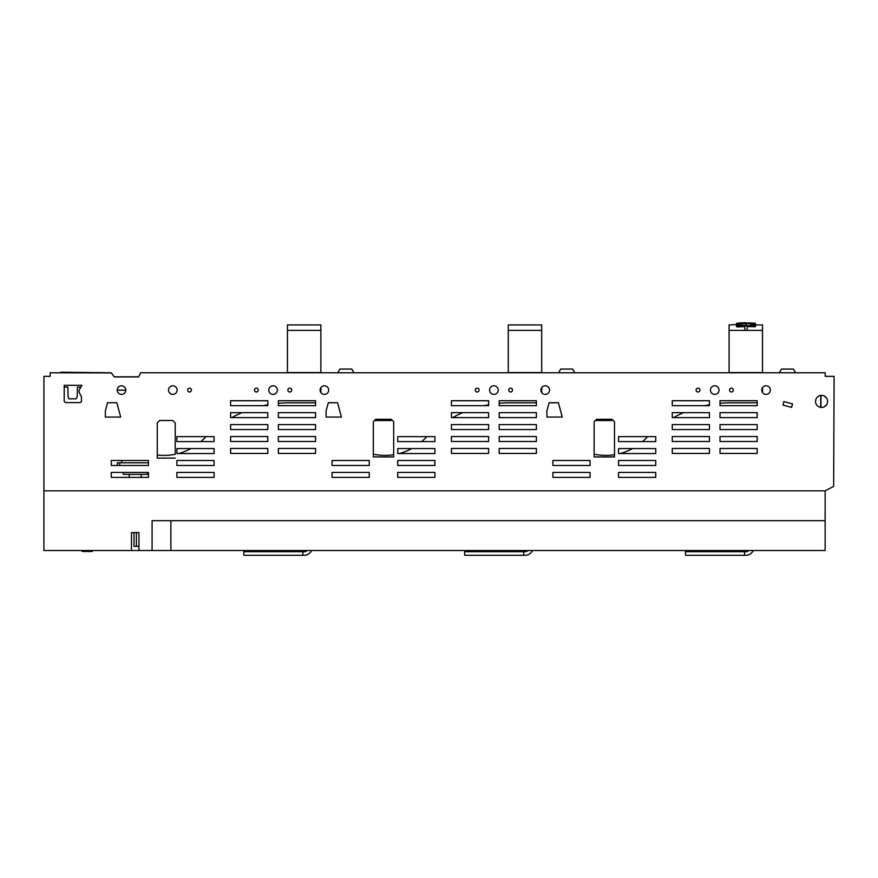 <?xml version="1.0" encoding="UTF-8"?>
<svg xmlns="http://www.w3.org/2000/svg" width="878" height="878" viewBox="0 0 878 878"><rect width="100%" height="100%" fill="white"/><g stroke="black" fill="none" stroke-linecap="round" stroke-linejoin="round"><path stroke-width="1.32" d="M595.328 420.518L596.557 419.289L612.076 419.289L611.812 420.518L595.328 420.518L611.428 420.518M594.143 454.145A55.709 55.709 0 0 0 614.501 454.716L614.501 456.922L594.143 456.922L594.143 454.145M620.131 453.531A55.709 55.709 0 0 0 632.566 448.57L655.734 448.57L655.745 453.531L620.131 453.531M642.553 441.59A55.709 55.709 0 0 0 645.615 438.704A119.836 119.836 0 0 1 647.701 436.629L655.734 436.629L655.745 441.59L642.553 441.59M731.144 402.804A119.836 119.836 0 0 0 720.004 403.32L720.015 405.691L757.198 405.691L757.198 402.804L731.144 402.804M709.457 404.791A119.836 119.836 0 0 0 705.012 405.691L709.457 405.691L709.457 404.791M683.545 412.66A119.836 119.836 0 0 0 673.415 417.632L709.457 417.621L709.457 412.66L683.545 412.66M779.412 372.777L781.486 369.078L793.471 369.078L795.567 372.777M374.511 420.518L375.74 419.289L391.248 419.289L390.984 420.518L374.511 420.518L390.6 420.518M373.315 454.145A55.709 55.709 0 0 0 393.673 454.716L393.673 456.922L373.315 456.922L373.315 454.145M399.303 453.531A55.709 55.709 0 0 0 411.749 448.57L434.917 448.57L434.917 453.531L399.303 453.531M421.725 441.59A55.709 55.709 0 0 0 424.787 438.704A119.836 119.836 0 0 1 426.873 436.629L434.917 436.629L434.917 441.59L421.725 441.59M510.316 402.804A119.836 119.836 0 0 0 499.187 403.32L499.187 405.691L536.381 405.691L536.37 402.804L510.316 402.804M488.629 404.791A119.836 119.836 0 0 0 484.195 405.691L488.629 405.691L488.629 404.791M462.717 412.66A119.836 119.836 0 0 0 452.587 417.632L488.629 417.621L488.629 412.66L462.717 412.66M557.365 402.804L549.101 402.804L546.917 410.926L549.123 402.706L558.408 402.706L562.249 417.061L546.917 417.061L546.917 410.926L546.917 417.061L562.249 417.061L558.408 402.706L557.365 402.804M558.584 372.777L560.669 369.078L572.643 369.078L574.739 372.777M508.263 372.777L508.263 324.926L541.693 324.926L541.693 372.777M541.693 387.637L541.693 392.521M55.27 372.777L60.812 372.777L60.867 372.217L111.254 372.777L114.261 376.958L138.548 376.958L140.678 372.777L825.199 372.777L825.199 376.355L834.1 376.355L833.65 486.401L825.144 490.835L825.144 520.676L152.081 520.676L152.081 550.517L170.87 550.517L170.87 520.676M315.553 448.471L278.359 448.471L315.553 448.471L315.553 453.432L315.553 448.471M278.359 453.432L315.553 453.432L278.359 453.432L278.359 448.471L278.359 453.432M267.801 453.432L267.801 448.471L230.607 448.471L267.801 448.471L267.801 453.432L230.618 453.432L267.801 453.432M230.618 453.432L230.607 448.471L230.618 453.432M119.693 465.472L119.693 462.783L117.301 462.783L117.301 465.472L111.254 465.472L111.243 460.5L121.57 460.5L121.844 462.783M129.242 474.361L129.242 477.402L111.254 477.402L111.243 472.441L123.282 472.441L123.282 474.361L147.153 474.361L147.153 472.441L148.437 472.441L148.437 477.402L141.182 477.402L141.182 474.361M176.895 472.441L214.089 472.441L214.089 477.402L176.895 477.402L176.895 472.441L214.089 472.441L214.089 477.402L176.895 477.402L176.895 472.441M206.045 436.629L214.089 436.629L214.089 441.59L200.908 441.59A55.709 55.709 0 0 0 203.959 438.704A119.836 119.836 0 0 1 206.045 436.629M190.921 448.57L214.089 448.57L214.089 453.531L178.486 453.531A55.709 55.709 0 0 0 190.921 448.57M176.895 460.5L214.089 460.5L214.089 465.472L176.895 465.472L176.895 460.5L214.089 460.5L214.089 465.472L176.895 465.472L176.895 460.5M263.367 405.691L267.801 405.691L267.801 404.78A119.836 119.836 0 0 0 263.367 405.691M231.77 417.632L267.801 417.621L267.801 412.66L241.9 412.66A119.836 119.836 0 0 0 231.77 417.632M230.618 429.561L267.801 429.561L267.801 424.601L230.607 424.601L230.618 429.561L267.801 429.561L267.801 424.601L230.607 424.601L230.618 429.561M230.607 436.542L267.801 436.531L267.801 441.502L230.618 441.502L230.607 436.542L267.801 436.531L267.801 441.502L230.618 441.502L230.607 436.542M278.359 441.502L315.553 441.502L315.553 436.531L278.359 436.542L278.359 441.502L315.553 441.502L315.553 436.531L278.359 436.542L278.359 441.502M278.359 429.561L315.553 429.561L315.553 424.601L278.359 424.601L278.359 429.561L315.553 429.561L315.553 424.601L278.359 424.601L278.359 429.561M278.359 417.632L315.553 417.621L315.553 412.66L278.359 412.66L278.359 417.632L315.553 417.621L315.553 412.66L278.359 412.66L278.359 417.632M278.359 405.691L315.553 405.691L315.553 402.804L289.488 402.804A119.836 119.836 0 0 0 278.359 403.32L278.359 405.691L315.553 405.691L315.553 400.73L278.359 400.73L278.359 405.691M332.071 460.5L369.265 460.5L369.265 465.472L332.071 465.472L332.071 460.5L369.265 460.5L369.265 465.472L332.071 465.472L332.071 460.5M332.071 472.441L369.265 472.441L369.265 477.402L332.071 477.402L332.071 472.441L369.265 472.441L369.265 477.402L332.071 477.402L332.071 472.441M397.723 472.441L434.917 472.441L434.917 477.402L397.723 477.402L397.723 472.441L434.917 472.441L434.917 477.402L397.723 477.402L397.723 472.441M397.723 460.5L434.917 460.5L434.917 465.472L397.723 465.472L397.723 460.5L434.917 460.5L434.917 465.472L397.723 465.472L397.723 460.5M451.435 453.432L488.629 453.432L488.629 448.471L451.435 448.471L451.435 453.432L488.629 453.432L488.629 448.471L451.435 448.471L451.435 453.432M451.435 436.542L488.629 436.531L488.629 441.502L451.435 441.502L451.435 436.542L488.629 436.531L488.629 441.502L451.435 441.502L451.435 436.542M451.435 429.561L488.629 429.561L488.629 424.601L451.435 424.601L451.435 429.561L488.629 429.561L488.629 424.601L451.435 424.601L451.435 429.561M499.187 453.432L536.381 453.432L536.37 448.471L499.187 448.471L499.187 453.432L536.381 453.432L536.37 448.471L499.187 448.471L499.187 453.432M499.187 441.502L536.381 441.502L536.37 436.531L499.187 436.542L499.187 441.502L536.381 441.502L536.37 436.531L499.187 436.542L499.187 441.502M499.187 429.561L536.381 429.561L536.37 424.601L499.187 424.601L499.187 429.561L536.381 429.561L536.37 424.601L499.187 424.601L499.187 429.561M536.37 412.66L499.187 412.66L499.187 417.632L536.381 417.621L536.37 412.66L499.187 412.66L499.187 415.832A1.789 1.789 0 0 0 500.976 417.632L536.381 417.621L536.37 412.66M552.899 460.5L590.093 460.5L590.093 465.472L552.899 465.472L552.899 460.5L590.093 460.5L590.093 465.472L552.899 465.472L552.899 460.5M552.899 472.441L590.093 472.441L590.093 477.402L552.899 477.402L552.899 472.441L590.093 472.441L590.093 477.402L552.899 477.402L552.899 472.441M618.551 472.441L655.734 472.441L655.745 477.402L618.551 477.402L618.551 472.441L655.734 472.441L655.745 477.402L618.551 477.402L618.551 472.441M618.551 460.5L655.734 460.5L655.745 465.472L618.551 465.472L618.551 460.5L655.734 460.5L655.745 465.472L618.551 465.472L618.551 460.5M81.489 396.757L81.445 401.729L80.293 402.596L65.4 402.596L64.204 401.411L64.204 385.31L81.917 385.31L79.108 390.194L79.108 392.312L81.489 396.757L81.445 401.729L80.293 402.596L65.4 402.596L64.204 401.411L64.204 387.055L67.858 387.055L68.056 396.647L68.978 398.81L76.232 398.81L77.253 396.384L76.232 398.81M105.349 410.926L107.555 402.706L116.829 402.706L120.681 417.061L105.349 417.061L105.349 410.926L107.555 402.706L116.829 402.706L120.681 417.061L105.349 417.061L105.349 410.926M157.261 454.958L157.261 458.118L175.238 458.118L157.261 458.118L157.261 422.9L159.686 420.485L172.812 420.485L175.238 422.9L175.238 454.288A55.709 55.709 0 0 1 157.261 454.958M159.653 420.518L169.772 420.518M326.1 417.061L341.421 417.061L337.58 402.706L341.421 417.061L326.1 417.061L326.1 410.926L328.273 402.804L336.713 402.706L328.295 402.706L326.1 410.926L326.1 417.061M792.527 403.913L783.878 401.597L782.946 405.054L791.594 407.381L792.527 403.913L783.878 401.597L782.946 405.054L791.594 407.381L792.527 403.913M709.457 448.471L672.263 448.471L672.263 453.432L709.457 453.432L709.457 448.471L672.263 448.471L672.263 453.432L709.457 453.432L709.457 448.471M672.263 436.542L709.457 436.531L709.457 441.502L672.263 441.502L672.263 436.542L709.457 436.531L709.457 441.502L672.263 441.502L672.263 436.542M709.457 424.601L672.263 424.601L672.263 429.561L709.457 429.561L709.457 424.601L672.263 424.601L672.263 429.561L709.457 429.561L709.457 424.601M757.198 448.471L720.004 448.471L720.015 453.432L757.198 453.432L757.198 448.471L720.004 448.471L720.015 453.432L757.198 453.432L757.198 448.471M720.015 441.502L757.198 441.502L757.198 436.531L720.004 436.542L720.015 441.502L757.198 441.502L757.198 436.531L720.004 436.542L720.015 441.502M757.198 424.601L720.004 424.601L720.015 429.561L757.198 429.561L757.198 424.601L720.004 424.601L720.015 429.561L757.198 429.561L757.198 424.601M720.015 417.632L757.198 417.621L757.198 412.66L720.004 412.66L720.015 417.632L757.198 417.621L757.198 412.66L720.004 412.66L720.015 417.632M508.263 330.38L541.693 330.38M508.263 372.557L541.693 372.557M508.263 372.667L541.693 372.667M549.529 390.084A4.302 4.302 0 0 0 545.227 385.782A4.302 4.302 0 0 0 540.925 390.084A4.302 4.302 0 0 0 545.227 394.376A4.302 4.302 0 0 0 549.529 390.084M287.446 372.777L287.446 324.926L320.865 324.926L320.865 372.777M320.865 387.637L320.865 392.521M738.178 326.221L744.742 325.87L736.598 326.638L736.51 323.356L741.186 322.841L755.069 323.203L755.486 324.926L762.51 324.926L762.51 372.777M762.51 387.637L762.51 392.521M736.818 323.203L736.39 326.199L736.51 324.564L729.091 324.926L729.091 372.777M820.721 407.381L820.721 395.44L820.721 407.381M287.446 372.667L320.865 372.667M43.933 490.835L43.933 376.355L50.167 376.355L50.167 372.777L111.352 372.93M320.097 390.084A4.302 4.302 0 0 0 324.399 394.376A4.302 4.302 0 0 0 328.701 390.084A4.302 4.302 0 0 0 324.399 385.782A4.302 4.302 0 0 0 320.097 390.084M489.595 390.084A4.302 4.302 0 0 0 493.897 394.376A4.302 4.302 0 0 0 498.199 390.084A4.302 4.302 0 0 0 493.897 385.782A4.302 4.302 0 0 0 489.595 390.084M508.702 390.073A1.91 1.91 0 0 0 510.612 391.983A1.91 1.91 0 0 0 512.522 390.073A1.91 1.91 0 0 0 510.612 388.164A1.91 1.91 0 0 0 508.702 390.073M696.089 390.084A1.921 1.921 0 0 0 697.999 392.005A1.921 1.921 0 0 0 699.92 390.084A1.921 1.921 0 0 0 697.999 388.164A1.921 1.921 0 0 0 696.089 390.084M710.434 390.073A4.302 4.302 0 0 0 714.725 394.376A4.302 4.302 0 0 0 719.027 390.073A4.302 4.302 0 0 0 714.725 385.782A4.302 4.302 0 0 0 710.434 390.073M729.519 390.073A1.91 1.91 0 0 0 731.429 391.983A1.91 1.91 0 0 0 733.339 390.073A1.91 1.91 0 0 0 731.429 388.164A1.91 1.91 0 0 0 729.519 390.073M761.753 390.084A4.302 4.302 0 0 0 766.055 394.376A4.302 4.302 0 0 0 770.346 390.084A4.302 4.302 0 0 0 766.055 385.782A4.302 4.302 0 0 0 761.753 390.084M815.53 401.411A6.025 6.025 0 0 0 821.556 407.436A6.025 6.025 0 0 0 827.581 401.411A6.025 6.025 0 0 0 821.556 395.385A6.025 6.025 0 0 0 815.53 401.411M757.198 400.73L720.004 400.73L720.015 405.691L757.198 405.691L757.198 400.73M672.263 405.691L709.457 405.691L709.457 400.73L672.263 400.73L672.263 405.691M709.457 412.66L672.263 412.66L672.263 417.632L709.457 417.621L709.457 412.66M612.076 419.289L614.501 421.714L614.501 456.922L594.143 456.922L594.143 421.714L596.557 419.289L612.076 419.289M375.74 419.289L373.315 421.714L373.315 456.922L393.673 456.922L393.673 421.714L391.248 419.289L375.74 419.289M618.551 436.629L655.734 436.629L655.745 441.59L618.551 441.59L618.551 436.629M618.551 448.57L655.734 448.57L655.745 453.531L618.551 453.531L618.551 448.57M499.187 405.691L536.381 405.691L536.37 400.73L499.187 400.73L499.187 405.691M451.435 405.691L488.629 405.691L488.629 400.73L451.435 400.73L451.435 405.691M451.435 417.632L488.629 417.621L488.629 412.66L451.435 412.66L451.435 417.632M397.723 436.629L434.917 436.629L434.917 441.59L397.723 441.59L397.723 436.629M397.723 448.57L434.917 448.57L434.917 453.531L397.723 453.531L397.723 448.57M230.618 417.632L267.801 417.621L267.801 412.66L230.607 412.66L230.618 417.632M230.618 405.691L267.801 405.691L267.801 400.73L230.607 400.73L230.618 405.691M176.895 448.57L214.089 448.57L214.089 453.531L176.895 453.531L176.895 448.57M176.895 436.629L214.089 436.629L214.089 441.59L176.895 441.59L176.895 436.629M111.243 472.441L148.437 472.441L148.437 477.402L111.254 477.402L111.243 472.441M111.243 460.5L148.437 460.5L148.437 465.472L111.254 465.472L111.243 460.5M475.261 390.084A1.921 1.921 0 0 0 477.182 392.005A1.921 1.921 0 0 0 479.092 390.084A1.921 1.921 0 0 0 477.182 388.164A1.921 1.921 0 0 0 475.261 390.084M287.852 390.084A1.921 1.921 0 0 0 289.773 392.005A1.921 1.921 0 0 0 291.694 390.084A1.921 1.921 0 0 0 289.773 388.164A1.921 1.921 0 0 0 287.852 390.084M268.778 390.084A4.302 4.302 0 0 0 273.069 394.376A4.302 4.302 0 0 0 277.371 390.084A4.302 4.302 0 0 0 273.069 385.782A4.302 4.302 0 0 0 268.778 390.084M254.444 390.073A1.91 1.91 0 0 0 256.365 391.983A1.91 1.91 0 0 0 258.275 390.073A1.91 1.91 0 0 0 256.365 388.164A1.91 1.91 0 0 0 254.444 390.073M187.618 390.073A1.91 1.91 0 0 0 189.527 391.983A1.91 1.91 0 0 0 191.437 390.073A1.91 1.91 0 0 0 189.527 388.164A1.91 1.91 0 0 0 187.618 390.073M168.51 390.084A4.291 4.291 0 0 0 172.801 394.376A4.291 4.291 0 0 0 177.104 390.084A4.291 4.291 0 0 0 172.801 385.782A4.291 4.291 0 0 0 168.51 390.084M117.202 390.084A4.291 4.291 0 0 0 121.493 394.376A4.291 4.291 0 0 0 125.784 390.084A4.291 4.291 0 0 0 121.493 385.793A4.291 4.291 0 0 0 117.202 390.084M729.091 372.667L762.51 372.667M820.952 395.418L820.952 407.403M824.354 406.744L826.593 404.725M826.593 398.096L824.354 396.077M287.446 330.38L320.865 330.38M287.446 372.557L320.865 372.557M337.767 372.777L339.841 369.078L351.815 369.078L353.911 372.777M50.167 376.355L46.918 376.355M729.091 330.38L762.51 330.38M729.091 372.557L762.51 372.557M117.202 390.194L125.784 390.194M77.396 387.088L77.253 396.384L77.396 387.088L80.897 387.088M114.162 376.816L138.614 376.816M67.858 387.055L68.056 396.647M119.693 462.783L148.437 462.783M825.144 490.835L43.9 490.835L43.9 550.517L131.48 550.517L131.48 532.617L138.954 532.617L138.954 550.517L152.081 550.517M825.144 520.676L825.144 550.517L170.87 550.517M131.48 550.517L138.954 550.517M134.016 532.617L134.016 546.336L138.954 546.336M136.408 532.617L136.408 546.336M81.434 550.517L82.389 551.472L92.058 551.472L93.013 550.517M307.278 550.517A4.774 4.774 0 0 1 304.117 551.713L243.832 551.713L243.832 555.291L304.117 555.291A8.352 8.352 0 0 0 311.668 550.517M302.921 551.713L302.921 555.291M748.923 550.517A4.774 4.774 0 0 1 745.762 551.713L685.488 551.713L685.488 555.291L745.762 555.291A8.352 8.352 0 0 0 753.313 550.517M744.577 551.713L744.577 555.291M528.095 550.517A4.774 4.774 0 0 1 524.945 551.713L464.66 551.713L464.66 555.291L524.945 555.291A8.352 8.352 0 0 0 532.485 550.517M523.749 551.713L523.749 555.291M755.365 323.356L755.486 324.366M755.365 324.564L755.486 326.199L755.069 324.41L750.69 324.059L750.69 325.519L754.893 325.782L750.69 324.059L755.069 325.727L755.069 323.51L755.486 326.254M754.893 325.782L747.145 325.804L747.068 330.38M744.818 330.38L744.742 325.804L750.69 325.519L737.29 326.265L744.742 325.936M747.145 325.936L753.73 325.903L755.289 326.638M755.256 326.254L754.597 326.265L755.256 326.342M754.542 325.957L750.69 324.059L755.091 326.704L747.134 326.561L755.091 326.704M754.4 325.793L753.697 326.221L754.959 326.353M753.697 326.287L754.235 326.956M755.069 323.203L745.938 323.916L745.938 325.387L741.186 325.519L741.186 322.841M750.69 322.841L741.186 324.059L738.135 325.749L741.186 325.519L736.741 325.947L737.388 326.715L738.178 326.287M745.938 322.709L736.818 323.51L736.39 324.366M747.145 325.804L741.186 325.519M750.69 325.519L753.73 325.903L745.938 325.804M749.856 326.012L753.664 326.671M747.134 326.309L749.845 326.396M742.02 326.012L744.753 326.561L737.652 326.956L744.742 326.309M737.333 325.957L738.135 325.749L736.51 325.881L736.818 324.41L741.186 324.059M736.51 324.564L736.51 323.356M744.742 325.804L738.157 325.903L736.818 324.41M736.916 326.353L737.235 326.945L736.598 326.638M737.652 326.956L737.059 326.715M738.222 326.671L742.042 326.396M117.301 465.472L117.301 462.783M91.905 551.472L92.859 550.517"/></g></svg>
